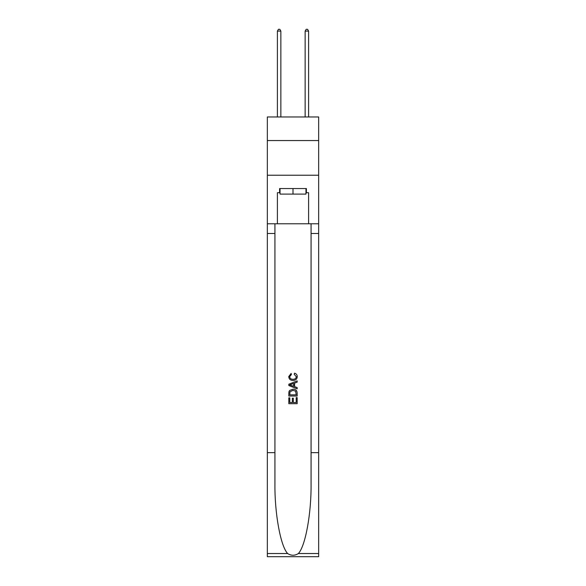 <?xml version="1.0" encoding="UTF-8"?>
<svg xmlns="http://www.w3.org/2000/svg" width="586" height="586" viewBox="0 0 586 586"><rect width="100%" height="100%" fill="white"/><g stroke="black" fill="none" stroke-linecap="round" stroke-linejoin="round"><path stroke-width="0.88" d="M318.659 140.552L318.659 116.966L267.341 116.966L267.341 140.552L318.659 140.552L318.659 175.229L267.341 175.229L267.341 140.552M305.973 188.546L305.973 194.098L280.027 194.098L280.027 188.546M293 188.546L293 194.098M296.201 397.623L296.201 402.531L293.315 402.531L296.201 402.531L296.201 397.623L297.161 397.623L297.161 403.703L288.832 403.703L288.832 397.835L288.832 403.703M292.355 398.158L292.355 402.531L289.792 402.531L292.355 402.531L292.355 398.158L293.315 398.158L293.315 402.531M289.55 390.496L288.957 391.704L289.55 390.496L292.949 389.192C295.615 389.177 297.014 390.459 297.161 393.038L297.161 396.019L288.832 396.019L288.832 393.177L288.832 396.019M294.494 373.187L294.223 374.359L294.494 373.187C296.26 373.648 297.183 374.776 297.263 376.586C297.043 379.142 295.593 380.424 292.934 380.439L292.934 380.439C290.378 380.387 288.979 379.105 288.73 376.608L291.147 373.399L291.396 374.571L289.689 376.666C289.938 378.461 291.015 379.332 292.927 379.267C294.875 379.369 296.003 378.512 296.304 376.695L294.223 374.359M298.369 553.536L318.659 553.536L318.659 556.7L267.341 556.7L267.341 452.663L274.929 452.663L274.929 483.589C274.563 513.153 280.562 546.181 287.631 553.536C291.205 555.814 294.787 555.814 298.369 553.536C305.438 546.181 311.437 513.153 311.071 483.589L311.071 223.779M288.832 384.211L288.832 385.529L297.161 388.833L288.832 385.529L288.832 384.211L297.161 380.9L288.832 384.211M311.071 452.663L318.659 452.663L318.659 175.229M267.341 452.663L267.341 175.229M274.929 223.779L274.929 452.663M318.659 553.536L318.659 452.663M267.341 223.779L277.398 223.779L277.398 192.706L280.027 192.706M305.973 192.706L306.383 192.706L306.383 188.546L279.617 188.546L279.617 192.706M306.383 192.706L308.602 192.706L308.602 223.779L318.659 223.779M277.398 223.779L308.602 223.779M297.161 380.9L297.161 382.145L294.597 383.098L294.597 386.643L297.161 387.588L297.161 388.833M291.33 385.442L293.637 386.291L293.637 383.449L289.792 384.87L291.33 385.442M293.637 383.449L293.637 386.291M288.832 393.177L288.957 391.704M295.608 391.162L296.201 394.847L295.608 391.162L292.934 390.364L289.967 391.785L289.792 394.847L296.201 394.847L289.792 394.847M288.832 397.835L289.792 397.835L289.792 402.531M280.862 116.966L280.862 31.102L277.398 31.102L277.398 116.966M277.398 31.102L278.438 29.3L279.822 29.3L280.862 31.102M308.602 116.966L308.602 31.102L305.138 31.102L305.138 116.966M305.138 31.102L306.178 29.3L307.562 29.3L308.602 31.102M311.071 233.492L318.659 233.492M274.929 233.492L267.341 233.492M267.341 553.536L287.631 553.536"/></g></svg>
